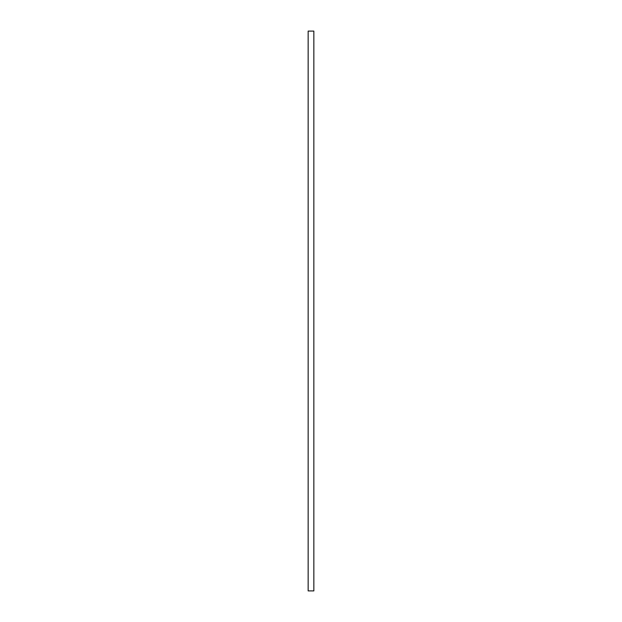 <?xml version="1.0" encoding="UTF-8"?>
<svg xmlns="http://www.w3.org/2000/svg" width="622" height="622" viewBox="0 0 622 622"><rect width="100%" height="100%" fill="white"/><g stroke="black" fill="none" stroke-linecap="round" stroke-linejoin="round"><path stroke-width="0.93" d="M313.846 31.1L313.846 590.9L308.154 590.9L308.154 31.1L313.846 31.1"/></g></svg>

